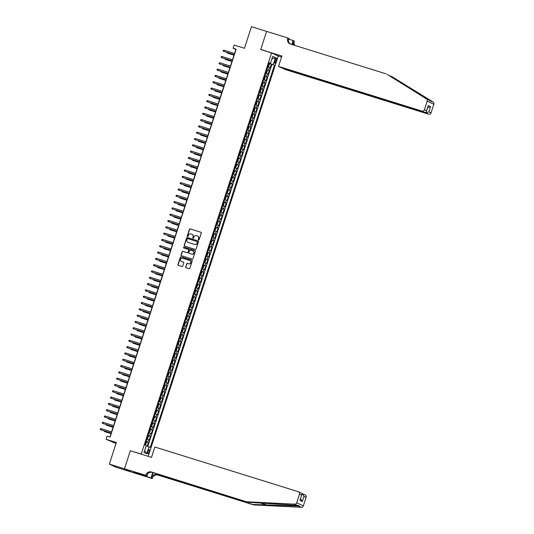 <?xml version="1.0" encoding="UTF-8"?>
<svg xmlns="http://www.w3.org/2000/svg" width="534" height="534" viewBox="0 0 534 534"><rect width="100%" height="100%" fill="white"/><g stroke="black" fill="none" stroke-linecap="round" stroke-linejoin="round"><path stroke-width="0.8" d="M198.581 239.946A0.454 0.434 -64.8 0 0 199.135 239.646L201.278 233.064A0.654 0.621 -64.8 0 0 200.884 232.263L190.191 228.932A0.654 0.621 -64.8 0 0 189.396 229.366L187.26 235.941A0.454 0.434 -64.8 0 0 187.534 236.509A0.454 0.434 -64.8 0 0 188.088 236.202L188.368 235.347A2.083 1.989 -64.8 0 1 190.912 233.959L191.799 234.239A2.083 1.989 -64.8 0 1 193.061 236.816L192.781 237.663A0.454 0.434 -64.8 0 0 193.061 238.224A0.454 0.434 -64.8 0 0 193.615 237.924L193.889 237.069A2.083 1.989 -64.8 0 1 196.439 235.681L197.326 235.961A2.083 1.989 -64.8 0 1 198.581 238.531L198.308 239.386A0.454 0.434 -64.8 0 0 198.581 239.946M149.093 451.931A2.123 0.627 107.3 0 0 149.146 449.635A2.123 0.627 107.3 0 0 147.938 451.39A2.123 0.627 107.3 0 0 147.885 453.686A2.123 0.627 107.3 0 0 149.093 451.931M185.652 266.953A0.654 0.621 -64.8 0 0 186.046 267.761L189.043 268.695A0.654 0.621 -64.8 0 0 189.837 268.262L192.213 260.952A0.654 0.621 -64.8 0 0 191.819 260.151L181.126 256.821A0.654 0.621 -64.8 0 0 180.332 257.254L177.962 264.557A0.654 0.621 -64.8 0 0 178.356 265.365L181.974 266.493A0.654 0.621 -64.8 0 0 182.775 266.059L183.789 262.935A0.654 0.621 -64.8 0 0 183.396 262.127L181.6 261.567A1.742 1.662 -64.8 0 1 180.585 259.31A1.742 1.662 -64.8 0 1 182.675 258.256L189.71 260.452A1.742 1.662 -64.8 0 1 190.725 262.708A1.742 1.662 -64.8 0 1 188.636 263.763L187.461 263.396A0.654 0.621 -64.8 0 0 186.666 263.829L185.832 267.04A0.654 0.621 -64.8 0 0 186.066 267.768M131.017 450.983L141.256 454.067L271.586 52.939L260.692 49.549L266.586 31.413L251.461 26.7L244.438 48.3L234.152 45.096L233.124 48.247L236.155 49.195L110.124 437.072L107.1 436.131L106.072 439.282L116.052 443.44M130.363 450.669L124.469 468.805L109.343 464.093L116.359 442.486L106.072 439.282M195.304 249.438A0.654 0.621 -64.8 0 0 196.098 249.004L198.468 241.702A0.654 0.621 -64.8 0 0 198.074 240.901L187.387 237.57A0.654 0.621 -64.8 0 0 186.593 238.004L184.217 245.306A0.654 0.621 -64.8 0 0 184.61 246.107L195.304 249.438M195.344 251.327L192.968 258.636A0.654 0.621 -64.8 0 1 192.173 259.07L181.48 255.739A0.654 0.621 -64.8 0 1 181.086 254.932L182.107 251.808A0.654 0.621 -64.8 0 1 182.902 251.374L187.234 252.722A0.654 0.621 -64.8 0 0 188.028 252.288L188.702 250.212A0.654 0.621 -64.8 0 0 188.308 249.411L183.796 248.003A0.454 0.434 -64.8 0 1 183.536 247.416A0.454 0.434 -64.8 0 1 184.076 247.135L194.95 250.526A0.654 0.621 -64.8 0 1 195.344 251.327M130.883 471.856L115.985 467.21L109.343 464.093M147.177 446.17L148.359 442.539L146.042 441.818M146.096 441.638L147.704 442.232L148.525 439.709L149.18 440.016L150.408 436.231L148.092 435.51M148.145 435.33L149.754 435.924L150.575 433.401L151.229 433.708L152.457 429.923L150.141 429.202M150.194 429.022L151.803 429.616L152.624 427.093L153.278 427.4L154.506 423.616L152.19 422.895M152.243 422.714L153.852 423.308L154.673 420.785L155.327 421.092L156.555 417.308L154.239 416.587M154.293 416.407L155.901 417.001L156.722 414.477L157.376 414.784L158.605 411.006L156.288 410.279M156.342 410.105L157.951 410.693L158.772 408.17L159.426 408.483L160.654 404.699L158.338 403.971M158.391 403.797L160 404.392L160.821 401.868L161.475 402.175L162.703 398.391L160.387 397.67M160.447 397.49L162.049 398.084L162.87 395.56L163.524 395.868L164.752 392.083L162.436 391.362M162.496 391.182L164.098 391.776L164.919 389.253L165.573 389.56L166.802 385.775L164.485 385.054M164.545 384.874L166.147 385.468L166.968 382.945L167.623 383.252L168.851 379.467L166.535 378.746M166.595 378.566L168.197 379.16L169.018 376.637L169.672 376.944L170.9 373.159L168.584 372.438M168.644 372.258L170.246 372.852L171.067 370.329L171.721 370.636L172.949 366.851L170.633 366.13M170.693 365.957L172.295 366.544L173.116 364.021L173.77 364.335L174.998 360.55L172.682 359.823M172.742 359.649L174.344 360.236L175.165 357.713L175.819 358.027L177.048 354.242L174.731 353.515M174.792 353.341L176.394 353.935L177.215 351.412L177.869 351.719L179.097 347.934L176.781 347.213M176.841 347.033L178.443 347.627L179.264 345.104L179.918 345.411L181.146 341.627L178.83 340.906M178.89 340.725L180.492 341.319L181.313 338.796L181.967 339.103L183.195 335.319L180.879 334.598M180.939 334.418L182.541 335.012L183.362 332.488L184.016 332.795L185.245 329.011L182.928 328.29M182.988 328.11L184.59 328.704L185.411 326.181L186.066 326.488L187.294 322.703L184.978 321.982M185.038 321.802L186.64 322.396L187.461 319.873L188.115 320.18L189.343 316.402L187.027 315.674M187.087 315.501L188.689 316.088L189.51 313.565L190.164 313.879L191.392 310.094L189.076 309.366M189.136 309.193L190.738 309.787L191.559 307.264L192.213 307.571L193.441 303.786L191.125 303.065M191.185 302.885L192.787 303.479L193.608 300.956L194.263 301.263L195.491 297.478L193.174 296.757M193.235 296.577L194.837 297.171L195.658 294.648L196.312 294.955L197.54 291.17L195.224 290.449M195.284 290.269L196.886 290.863L197.707 288.34L198.361 288.647L199.589 284.862L197.273 284.141M197.333 283.961L198.935 284.555L199.756 282.032L200.41 282.339L201.638 278.554L199.322 277.834M199.382 277.653L200.984 278.247L201.805 275.724L202.459 276.031L203.688 272.247L201.371 271.526M201.431 271.345L203.033 271.939L203.854 269.416L204.509 269.723L205.737 265.945L203.421 265.218M203.481 265.044L205.083 265.632L205.904 263.108L206.558 263.422L207.786 259.637L205.47 258.91M205.53 258.736L207.132 259.33L207.953 256.807L208.607 257.114L209.835 253.33L207.519 252.609M207.579 252.428L209.181 253.023L210.002 250.499L210.656 250.806L211.885 247.022L209.568 246.301M209.628 246.121L211.23 246.715L212.051 244.192L212.706 244.499L213.934 240.714L211.618 239.993M211.678 239.813L213.28 240.407L214.101 237.884L214.755 238.191L215.983 234.406L213.667 233.685M213.727 233.505L215.329 234.099L216.15 231.576L216.804 231.883L218.032 228.098L215.716 227.377M215.776 227.197L217.378 227.791L218.199 225.268L218.853 225.575L220.081 221.79L217.765 221.069M217.825 220.896L219.427 221.483L220.248 218.96L220.902 219.274L222.131 215.489L219.814 214.761M219.874 214.588L221.477 215.175L222.298 212.659L222.952 212.966L224.18 209.181L221.864 208.46M221.924 208.28L223.526 208.874L224.347 206.351L225.001 206.658L226.229 202.873L223.913 202.152M223.973 201.972L225.575 202.566L226.396 200.043L227.05 200.35L228.278 196.565L225.962 195.844M226.022 195.664L227.624 196.258L228.445 193.735L229.099 194.042L230.328 190.258L228.011 189.537M228.071 189.356L229.673 189.95L230.494 187.427L231.149 187.734L232.377 183.95L230.061 183.229M230.121 183.049L231.723 183.643L232.544 181.119L233.198 181.427L234.426 177.642L232.11 176.921M232.17 176.741L233.772 177.335L234.593 174.812L235.247 175.119L236.475 171.341L234.159 170.613M234.219 170.439L235.821 171.027L236.642 168.504L237.296 168.817L238.524 165.033L236.208 164.305M236.268 164.132L237.87 164.726L238.691 162.202L239.345 162.51L240.574 158.725L238.257 158.004M238.318 157.824L239.92 158.418L240.741 155.895L241.395 156.202L242.623 152.417L240.307 151.696M240.367 151.516L241.969 152.11L242.79 149.587L243.444 149.894L244.672 146.109L242.356 145.388M242.416 145.208L244.018 145.802L244.839 143.279L245.493 143.586L246.721 139.801L244.405 139.08M244.465 138.9L246.067 139.494L246.888 136.971L247.542 137.278L248.771 133.493L246.454 132.772M246.514 132.592L248.116 133.186L248.937 130.663L249.592 130.97L250.82 127.185L248.504 126.465M248.564 126.291L250.166 126.878L250.987 124.355L251.641 124.669L252.869 120.884L250.553 120.157M250.613 119.983L252.215 120.571L253.036 118.054L253.69 118.361L254.918 114.576L252.602 113.855M252.662 113.675L254.264 114.269L255.085 111.746L255.739 112.053L256.967 108.268L254.651 107.548M254.711 107.367L256.313 107.961L257.134 105.438L257.788 105.745L259.017 101.961L256.7 101.24M256.761 101.059L258.363 101.654L259.184 99.13L259.838 99.437L261.066 95.653L258.75 94.932M258.81 94.752L260.412 95.346L261.233 92.823L261.887 93.13L263.115 89.345L260.799 88.624M260.859 88.444L262.461 89.038L263.282 86.515L263.936 86.822L265.164 83.037L262.848 82.316M262.908 82.136L264.51 82.73L265.331 80.207L265.985 80.514L267.22 76.736L264.897 76.008M264.957 75.835L266.559 76.422L267.38 73.899L268.035 74.213L269.269 70.428L267.007 69.527M266.947 69.7L269.269 70.428M275.237 59.668L274.79 61.056A2.056 0.607 107.3 0 0 274.73 63.286A2.056 0.607 107.3 0 0 275.904 61.584L276.352 60.195A2.056 0.607 107.3 0 0 276.405 57.966A2.056 0.607 107.3 0 0 275.237 59.668M141.91 454.374L141.256 454.067M148.178 456.33L278.234 56.063L271.586 52.939M146.189 445.823L150.274 447.399L274.456 65.195L269.063 63.199M149.013 446.804L146.763 453.746L144.033 452.458L146.283 445.523L145.028 444.935L269.216 62.732L270.471 63.319L272.727 56.384L275.457 57.665L273.201 64.601M147.805 446.384L271.919 64.4L271.319 64.12L270.084 67.905L267.828 67.004M266.559 76.422L267.22 76.736M264.51 82.73L265.164 83.037M262.461 89.038L263.115 89.345M260.412 95.346L261.066 95.653M258.363 101.654L259.017 101.961M256.313 107.961L256.967 108.268M254.264 114.269L254.918 114.576M252.215 120.571L252.869 120.884M250.166 126.878L250.82 127.185M248.116 133.186L248.771 133.493M246.067 139.494L246.721 139.801M244.018 145.802L244.672 146.109M241.969 152.11L242.623 152.417M239.92 158.418L240.574 158.725M237.87 164.726L238.524 165.033M235.821 171.027L236.475 171.341M233.772 177.335L234.426 177.642M231.723 183.643L232.377 183.95M229.673 189.95L230.328 190.258M227.624 196.258L228.278 196.565M225.575 202.566L226.229 202.873M223.526 208.874L224.18 209.181M221.477 215.175L222.131 215.489M219.427 221.483L220.081 221.79M217.378 227.791L218.032 228.098M215.329 234.099L215.983 234.406M213.28 240.407L213.934 240.714M211.23 246.715L211.885 247.022M209.181 253.023L209.835 253.33M207.132 259.33L207.786 259.637M205.083 265.632L205.737 265.945M203.033 271.939L203.688 272.247M200.984 278.247L201.638 278.554M198.935 284.555L199.589 284.862M196.886 290.863L197.54 291.17M194.837 297.171L195.491 297.478M192.787 303.479L193.441 303.786M190.738 309.787L191.392 310.094M188.689 316.088L189.343 316.402M186.64 322.396L187.294 322.703M184.59 328.704L185.245 329.011M182.541 335.012L183.195 335.319M180.492 341.319L181.146 341.627M178.443 347.627L179.097 347.934M176.394 353.935L177.048 354.242M174.344 360.236L174.998 360.55M172.295 366.544L172.949 366.851M170.246 372.852L170.9 373.159M168.197 379.16L168.851 379.467M166.147 385.468L166.802 385.775M164.098 391.776L164.752 392.083M162.049 398.084L162.703 398.391M160 404.392L160.654 404.699M157.951 410.693L158.605 411.006M155.901 417.001L156.555 417.308M153.852 423.308L154.506 423.616M151.803 429.616L152.457 429.923M149.754 435.924L150.408 436.231M147.704 442.232L148.359 442.539M233.124 48.247L235.821 49.515L234.533 53.487M234.146 54.668L232.484 59.795M232.096 60.976L230.434 66.103M230.047 67.284L228.385 72.41M227.998 73.592L226.336 78.718M225.949 79.9L224.287 85.019M223.9 86.201L222.237 91.327M221.85 92.509L220.188 97.635M219.801 98.817L218.139 103.943M217.752 105.125L216.09 110.251M215.703 111.432L214.041 116.559M213.653 117.74L211.991 122.867M211.604 124.048L209.942 129.168M209.555 130.356L207.893 135.476M207.506 136.657L205.844 141.784M205.457 142.965L203.794 148.092M203.407 149.273L201.745 154.399M201.358 155.581L199.696 160.707M199.309 161.889L197.647 167.015M197.26 168.197L195.598 173.323M195.21 174.505L193.548 179.624M193.161 180.806L191.499 185.932M191.112 187.114L189.45 192.24M189.063 193.421L187.401 198.548M187.013 199.729L185.351 204.856M184.964 206.037L183.302 211.164M182.915 212.345L181.253 217.471M180.866 218.653L179.204 223.779M178.817 224.961L177.154 230.081M176.767 231.262L175.105 236.388M174.718 237.57L173.056 242.696M172.669 243.878L171.007 249.004M170.62 250.186L168.958 255.312M168.57 256.494L166.908 261.62M166.521 262.801L164.859 267.928M164.472 269.109L162.81 274.229M162.423 275.411L160.761 280.537M160.374 281.718L158.711 286.845M158.324 288.026L156.662 293.153M156.275 294.334L154.613 299.461M154.226 300.642L152.564 305.768M152.177 306.95L150.515 312.076M150.127 313.258L148.459 318.384M148.078 319.566L146.409 324.685M146.029 325.867L144.36 330.993M143.98 332.175L142.311 337.301M141.931 338.483L140.262 343.609M139.881 344.79L138.213 349.917M137.832 351.098L136.163 356.225M135.783 357.406L134.114 362.533M133.734 363.714L132.065 368.834M131.684 370.022L130.016 375.142M129.635 376.323L127.966 381.45M127.586 382.631L125.917 387.757M125.537 388.939L123.868 394.065M123.487 395.247L121.819 400.373M121.438 401.555L119.77 406.681M119.389 407.863L117.72 412.989M117.34 414.17L115.671 419.29M115.291 420.472L113.622 425.598M113.241 426.779L111.573 431.906M111.192 433.087L109.917 437.006M268.996 63.399L271.319 64.12M271.919 64.4L274.456 65.195M269.129 62.992L270.471 63.319M267.38 73.899L265.778 73.312M265.331 80.207L263.729 79.619M263.282 86.515L261.68 85.921M261.233 92.823L259.631 92.228M259.184 99.13L257.582 98.536M257.134 105.438L255.532 104.844M255.085 111.746L253.483 111.152M253.036 118.054L251.434 117.46M250.987 124.355L249.385 123.768M248.937 130.663L247.335 130.069M246.888 136.971L245.286 136.377M244.839 143.279L243.237 142.685M242.79 149.587L241.188 148.993M240.741 155.895L239.139 155.301M238.691 162.202L237.089 161.608M236.642 168.504L235.04 167.916M234.593 174.812L232.991 174.224M232.544 181.119L230.942 180.525M230.494 187.427L228.892 186.833M228.445 193.735L226.843 193.141M226.396 200.043L224.794 199.449M224.347 206.351L222.738 205.757M222.298 212.659L220.689 212.065M220.248 218.96L218.64 218.373M218.199 225.268L216.59 224.674M216.15 231.576L214.541 230.982M214.101 237.884L212.492 237.29M212.051 244.192L210.443 243.597M210.002 250.499L208.393 249.905M207.953 256.807L206.344 256.213M205.904 263.108L204.295 262.521M203.854 269.416L202.246 268.829M201.805 275.724L200.197 275.13M199.756 282.032L198.147 281.438M197.707 288.34L196.098 287.746M195.658 294.648L194.049 294.054M193.608 300.956L192 300.362M191.559 307.264L189.95 306.67M189.51 313.565L187.901 312.977M187.461 319.873L185.852 319.279M185.411 326.181L183.803 325.586M183.362 332.488L181.754 331.894M181.313 338.796L179.704 338.202M179.264 345.104L177.655 344.51M177.215 351.412L175.606 350.818M175.165 357.713L173.557 357.126M173.116 364.021L171.507 363.434M171.067 370.329L169.458 369.735M169.018 376.637L167.409 376.043M166.968 382.945L165.36 382.351M164.919 389.253L163.311 388.659M162.87 395.56L161.261 394.966M160.821 401.868L159.212 401.274M158.772 408.17L157.163 407.582M156.722 414.477L155.114 413.89M154.673 420.785L153.064 420.191M152.624 427.093L151.015 426.499M150.575 433.401L148.966 432.807M148.525 439.709L146.917 439.115M271.893 58.954L275.457 57.665M146.763 453.746L144.674 450.489M198.621 239.96A0.454 0.434 -64.8 0 1 198.488 239.472L198.761 238.618A2.083 1.989 -64.8 0 0 197.66 236.101M192.133 234.379A2.083 1.989 -64.8 0 1 193.241 236.896L192.961 237.75A0.454 0.434 -64.8 0 0 193.101 238.237M201.044 232.343L190.371 229.013A0.654 0.621 -64.8 0 0 189.577 229.446L187.441 236.028A0.454 0.434 -64.8 0 0 187.574 236.515M198.241 240.974L187.567 237.65A0.654 0.621 -64.8 0 0 186.767 238.084L184.397 245.393A0.654 0.621 -64.8 0 0 184.631 246.114M197.42 242.122A0.454 0.434 -64.8 0 0 197.139 241.562L187.754 238.638A0.454 0.434 -64.8 0 0 187.2 238.938L186.907 239.839A2.083 1.989 -64.8 0 0 188.168 242.409L194.583 244.412A2.083 1.989 -64.8 0 0 197.126 243.023L197.593 242.209A0.454 0.434 -64.8 0 0 197.32 241.648L197.246 241.608M188.015 242.356A2.083 1.989 -64.8 0 0 188.348 242.496L188.168 242.409M197.593 242.209L197.306 243.103A2.083 1.989 -64.8 0 1 194.763 244.492L188.348 242.496M188.489 249.498A0.654 0.621 -64.8 0 1 188.882 250.299L188.208 252.375A0.654 0.621 -64.8 0 1 187.414 252.809L183.082 251.454A0.654 0.621 -64.8 0 0 182.281 251.888L181.266 255.018A0.654 0.621 -64.8 0 0 181.5 255.739M195.11 250.606L184.257 247.222A0.454 0.434 -64.8 0 0 183.843 248.016M191.733 254.124A1.742 1.662 -64.8 0 0 193.014 250.893A1.742 1.662 -64.8 0 0 192.814 250.813L190.331 250.039A0.654 0.621 -64.8 0 0 189.537 250.473L188.862 252.549A0.654 0.621 -64.8 0 0 189.256 253.35L191.913 254.211A1.742 1.662 -64.8 0 0 193.195 250.973A1.742 1.662 -64.8 0 0 193.101 250.94M191.913 254.211L189.436 253.436M190.004 260.572A1.742 1.662 -64.8 0 1 190.905 262.795A1.742 1.662 -64.8 0 1 188.816 263.843L187.641 263.482A0.654 0.621 -64.8 0 0 186.847 263.916L185.832 267.04M183.556 262.207L181.78 261.653M191.819 260.151L181.306 256.907A0.654 0.621 -64.8 0 0 180.512 257.341L178.142 264.644A0.654 0.621 -64.8 0 0 178.369 265.371M267.908 66.75L268.722 66.363L269.343 64.474L268.942 63.573M269.189 63.693L267.914 66.723M268.589 64.788L268.302 65.528M227.497 52.599L227.671 53.22L233.979 55.182M226.79 52.379L227.351 53.066L233.992 55.135M224.126 50.243L223.325 50.283L223.119 50.917L223.753 51.377L224.126 50.243L234.74 53.554M234.366 54.688L223.753 51.377L234.353 54.735M386.075 73.852L290.463 44.062A4.646 4.432 115.2 0 1 287.666 38.328L287.779 37.981L266.599 31.379L260.726 49.448L281.905 56.05L278.541 66.396L421.96 111.079A1.989 1.902 -64.8 0 0 424.39 109.75L427.187 101.14A1.989 1.902 -64.8 0 0 426.406 98.877L387.057 74.313L429.036 100.112C430.337 101.12 430.798 101.333 430.424 100.759L391.736 76.509L389.453 75.801M430.411 101.066L433.047 101.994L391.736 76.509M282.566 68.072L285.189 69.513L428.608 114.196L425.918 112.941L426.406 111.459M282.506 68.252L425.918 112.941L428.889 111.866L431.038 112.874L433.835 104.263L427.187 101.14M260.726 49.448L261.386 49.762M288.887 39.176L293.119 40.491L294.421 41.105L294.307 41.452A4.646 4.432 115.2 0 0 294.788 45.41M287.779 37.981L289.081 38.595L288.42 40.611M277.573 55.75L281.592 57.005M278.541 66.396L281.231 67.658L424.643 112.34L421.96 111.079M292.158 44.589L293.326 40.984L294.307 41.452M291.824 44.482L293.119 40.491M433.047 101.994A1.989 1.902 115.2 0 1 433.835 104.263M431.038 112.874A1.989 1.902 115.2 0 1 428.608 114.196M290.429 44.048A4.646 4.432 115.2 0 1 288.647 38.788L287.666 38.328M293.94 45.143A4.646 4.432 115.2 0 1 293.326 40.984M424.39 109.75L426.539 110.758L426.432 111.372L428.241 105.525L430.591 106.626L427.621 107.701M428.241 105.525L426.539 110.758C426.379 112.02 425.745 112.54 424.643 112.34M253.677 504.904L252.695 504.443L298.733 506.065C299.42 505.678 298.96 505.458 297.345 505.411L248.016 502.24L152.404 472.456A4.646 4.432 -64.8 0 0 146.737 475.547L124.462 468.832L130.329 450.763L151.509 457.364L154.873 447.018L298.286 491.707A1.989 1.902 -64.8 0 1 299.487 494.164L296.69 502.774L303.339 505.892A1.989 1.902 115.2 0 1 301.356 507.3L253.677 504.904L158.071 475.113A4.646 4.432 -64.8 0 0 152.397 478.21L152.283 478.557L131.104 471.956L124.462 468.832M301.356 507.3L298.733 506.065L298.766 505.551M248.016 502.24L151.422 471.989A4.646 4.432 -64.8 0 0 145.749 475.086M153.064 472.657L151.416 477.75A4.646 4.432 -64.8 0 1 157.083 474.653L252.695 504.443M301.65 493.376L305.168 494.918A1.989 1.902 115.2 0 1 306.136 497.281L303.339 505.892M297.345 505.411L294.715 504.176L247.035 501.78M137.618 473.137L137.425 473.718L137.318 473.044M133.687 471.916L137.138 473.585M133.674 471.956L145.642 475.434M152.283 478.557L150.982 477.943L152.731 472.557M137.425 473.718L150.982 477.943M147.624 473.938L146.943 476.048M294.715 504.176A1.989 1.902 -64.8 0 0 296.69 502.774M135.322 473.017L135.502 472.483M306.136 497.281L303.986 496.273L302.251 493.563L301.917 494.577M303.986 496.273L302.284 501.513L300.782 498.889M302.284 501.513L299.934 500.405L301.637 495.172C302.217 494.144 301.997 493.409 300.976 492.969M265.859 73.058L266.673 72.671L267.294 70.782L266.893 69.881M267.14 70.001L266.126 73.125M266.539 71.089L266.252 71.836M225.448 58.907L225.622 59.528L231.93 61.49M224.741 58.68L225.301 59.374L231.943 61.443M263.809 79.359L264.624 78.979L265.244 77.09L264.844 76.188M265.091 76.309L263.816 79.339M264.49 77.397L264.25 78.158M223.399 65.215L223.572 65.836L229.88 67.798M222.691 64.988L223.245 65.682L229.894 67.751M261.76 85.667L262.574 85.286L263.195 83.391L262.795 82.496M263.042 82.616L261.767 85.647M262.441 83.704L262.154 84.445M221.35 71.516L221.523 72.143L227.831 74.106M220.642 71.296L221.196 71.99L227.844 74.059M259.711 91.975L260.525 91.594L261.146 89.699L260.746 88.798M260.993 88.918L259.978 92.042M260.392 90.012L260.105 90.753M219.3 77.824L219.474 78.445L225.782 80.414M218.593 77.604L219.147 78.298L225.795 80.367M222.077 56.551L221.276 56.591L221.069 57.225L221.703 57.685L222.077 56.551L232.691 59.861M232.317 60.996L221.703 57.685L232.303 61.043M220.028 62.858L219.227 62.899L219.02 63.533L219.654 63.993L220.028 62.858L230.641 66.163M230.267 67.297L219.654 63.993L230.254 67.344M217.979 69.166L217.178 69.206L216.971 69.834L217.605 70.301L217.979 69.166L228.592 72.47M228.218 73.605L217.605 70.301L228.205 73.652M215.93 75.474L215.129 75.514L214.922 76.142L215.556 76.609L215.93 75.474L226.543 78.778M226.169 79.913L215.556 76.609L226.156 79.96M257.662 98.283L258.476 97.902L259.09 96.007L258.696 95.105M258.943 95.226L257.668 98.263M258.343 96.32L258.055 97.061M217.251 84.132L217.425 84.752L223.733 86.722M216.544 83.911L217.098 84.599L223.746 86.675M213.88 81.782L213.079 81.822L212.872 82.45L213.507 82.917L213.88 81.782L224.494 85.086M224.12 86.221L213.507 82.917L224.106 86.268M255.612 104.591L256.427 104.203L257.041 102.314L256.647 101.413M256.894 101.533L255.879 104.657M256.293 102.628L256.006 103.369M215.202 90.44L215.376 91.06L221.683 93.029M214.494 90.219L215.048 90.907L221.697 92.983M211.831 88.083L211.03 88.13L210.823 88.757L211.457 89.225L211.831 88.083L222.444 91.394M222.071 92.529L211.457 89.225L222.057 92.576M253.563 110.898L254.378 110.511L254.992 108.622L254.598 107.721M254.845 107.841L253.57 110.872M254.244 108.936L254.004 109.697M213.153 96.747L213.326 97.368L219.634 99.331M212.445 96.527L212.999 97.215L219.648 99.291M209.782 94.391L208.981 94.431L208.774 95.065L209.408 95.526L209.782 94.391L220.388 97.702M220.021 98.837L209.408 95.526L220.008 98.883M251.514 117.206L252.328 116.819L252.942 114.93L252.549 114.029M252.796 114.149L251.521 117.18M251.908 115.985L252.155 115.224M211.104 103.055L211.277 103.676L217.585 105.639M210.396 102.835L210.95 103.523L217.598 105.592M207.726 100.699L206.932 100.739L206.725 101.373L207.359 101.834L207.726 100.699L218.339 104.01M217.972 105.145L207.359 101.834L217.959 105.191M249.465 123.508L250.279 123.127L250.893 121.238L250.499 120.337M250.746 120.457L249.732 123.581M249.859 122.293L250.106 121.532M209.054 109.363L209.228 109.984L215.536 111.946M208.347 109.136L208.901 109.83L215.549 111.9M205.677 107.007L204.882 107.047L204.676 107.681L205.31 108.142L205.677 107.007L216.29 110.311M215.923 111.452L205.31 108.142L215.91 111.493M247.416 129.815L248.23 129.435L248.844 127.539L248.45 126.645M248.697 126.765L247.422 129.795M247.809 128.601L248.056 127.84M207.005 115.664L207.179 116.292L213.487 118.254M206.298 115.444L206.852 116.138L213.5 118.208M203.628 113.315L202.833 113.355L202.626 113.989L203.26 114.45L203.628 113.315L214.241 116.619M213.874 117.754L203.26 114.45L213.86 117.8M245.366 136.123L246.181 135.743L246.795 133.847L246.401 132.953M246.648 133.073L245.633 136.19M246.047 134.161L245.76 134.902M204.956 121.972L205.129 122.593L211.437 124.562M204.248 121.752L204.802 122.446L211.451 124.515M201.578 119.623L200.784 119.663L200.577 120.29L201.211 120.757L201.578 119.623L212.192 122.927M211.824 124.062L201.211 120.757L211.811 124.108M243.317 142.431L244.131 142.051L244.746 140.155L244.352 139.254M244.599 139.374L243.324 142.411M243.998 140.469L243.758 141.23M202.907 128.28L203.08 128.901L209.388 130.87M202.199 128.06L202.753 128.754L209.401 130.823M199.529 125.931L198.735 125.971L198.528 126.598L199.162 127.065L199.529 125.931L210.142 129.235M209.775 130.369L199.162 127.065L209.762 130.416M241.268 148.739L242.082 148.359L242.696 146.463L242.296 145.562M242.549 145.682L241.275 148.719M241.949 146.777L241.708 147.538M200.857 134.588L201.031 135.209L207.339 137.178M200.15 134.368L200.704 135.055L207.352 137.131M197.48 132.238L196.686 132.278L196.479 132.906L197.113 133.373L197.48 132.238L208.093 135.543M207.726 136.677L197.113 133.373L207.713 136.724M239.219 155.047L240.033 154.66L240.647 152.771L240.247 151.87M239.899 153.084L239.659 153.845M198.808 140.896L198.982 141.517L205.29 143.486M198.101 140.676L198.655 141.363L205.303 143.439M195.431 138.54L194.636 138.586L194.429 139.214L195.064 139.674L195.431 138.54L206.044 141.85M205.677 142.985L195.064 139.674L205.663 143.032M237.169 161.355L237.984 160.968L238.598 159.079L238.197 158.177M238.451 158.298L237.176 161.328M237.85 159.392L237.563 160.133M196.759 147.204L196.933 147.825L203.24 149.787M196.051 146.983L196.605 147.671L203.254 149.74M193.381 144.847L192.587 144.888L192.38 145.522L193.014 145.982L193.381 144.847L203.995 148.158M203.628 149.293L193.014 145.982L203.614 149.34M235.12 167.663L235.935 167.275L236.549 165.386L236.148 164.485M235.801 165.694L235.514 166.441M194.71 153.512L194.883 154.132L201.191 156.095M194.002 153.285L194.556 153.979L201.205 156.048M191.332 151.155L190.538 151.195L190.331 151.83L190.965 152.29L191.332 151.155L201.945 154.466M201.578 155.601L190.965 152.29L201.565 155.648M233.071 173.964L233.885 173.583L234.499 171.694L234.099 170.793M233.752 172.001L233.512 172.762M192.661 159.82L192.834 160.44L199.142 162.403M191.953 159.593L192.507 160.287L199.155 162.356M189.283 157.463L188.489 157.503L188.282 158.137L188.916 158.598L189.283 157.463L199.896 160.767M199.529 161.902L188.916 158.598L199.516 161.949M231.275 180.352L232.45 177.996L232.05 177.101M231.703 178.309L231.416 179.05M190.611 166.121L190.785 166.748L197.093 168.711M189.904 165.9L190.458 166.595L197.106 168.664M187.234 163.771L186.439 163.811L186.232 164.445L186.867 164.906L187.234 163.771L197.847 167.075M197.48 168.21L186.867 164.906L197.467 168.257M229.226 186.66L230.401 184.303L230 183.402M229.653 184.617L229.366 185.358M188.562 172.429L188.736 173.049L195.043 175.018M187.855 172.208L188.409 172.903L195.057 174.972M185.185 170.079L184.39 170.119L184.183 170.746L184.817 171.214L185.185 170.079L195.798 173.383M195.431 174.518L184.817 171.214L195.417 174.565M227.177 192.968L228.352 190.611L227.951 189.71M227.604 190.925L227.317 191.666M186.513 178.736L186.686 179.357L192.994 181.326M185.805 178.516L186.359 179.21L193.008 181.28M183.135 176.387L182.341 176.427L182.134 177.054L182.768 177.522L183.135 176.387L193.749 179.691M193.381 180.826L182.768 177.522L193.368 180.872M225.128 199.275L226.303 196.919L225.902 196.018M225.555 197.233L225.268 197.974M184.464 185.044L184.637 185.665L190.945 187.634M183.756 184.824L184.31 185.512L190.958 187.588M181.086 182.688L180.292 182.735L180.085 183.362L180.719 183.829L181.086 182.688L191.699 185.999M191.332 187.134L180.719 183.829L191.319 187.18M222.825 205.503L223.639 205.116L224.253 203.227L223.853 202.326M223.506 203.541L223.265 204.302M182.414 191.352L182.588 191.973L188.896 193.935M181.707 191.132L182.261 191.819L188.909 193.895M179.037 188.996L178.243 189.036L178.036 189.67L178.67 190.131L179.037 188.996L189.65 192.307M189.283 193.441L178.67 190.131L189.27 193.488M221.029 211.885L222.204 209.535L221.804 208.634M221.456 209.849L221.169 210.59M180.365 197.66L180.539 198.281L186.847 200.243M179.658 197.44L180.212 198.127L186.86 200.197M176.988 195.304L176.193 195.344L175.986 195.978L176.621 196.439L176.988 195.304L187.601 198.615M187.234 199.749L176.621 196.439L187.22 199.796M218.98 218.192L220.155 215.843L219.754 214.942M219.407 216.15L219.12 216.897M178.316 203.968L178.489 204.589L184.797 206.551M177.608 203.741L178.162 204.435L184.811 206.504M174.938 201.612L174.144 201.652L173.937 202.286L174.571 202.746L174.938 201.612L185.552 204.916M185.185 206.057L174.571 202.746L185.171 206.104M216.931 224.5L218.106 222.144L217.705 221.25M217.358 222.458L217.071 223.205M176.267 210.276L176.44 210.897L182.748 212.859M175.559 210.049L176.113 210.743L182.762 212.812M214.882 230.808L216.056 228.452L215.656 227.557M215.309 228.766L215.022 229.507M174.218 216.577L174.391 217.198L180.699 219.167M173.51 216.357L174.064 217.051L180.712 219.12M212.579 237.036L213.393 236.655L214.007 234.76L213.607 233.859M213.26 235.073L213.019 235.834M172.168 222.885L172.342 223.506L178.65 225.475M171.461 222.665L172.015 223.359L178.663 225.428M172.889 207.92L172.095 207.96L171.888 208.594L172.522 209.054L172.889 207.92L183.502 211.224M183.135 212.358L172.522 209.054L183.122 212.405M170.84 214.227L170.046 214.267L169.839 214.895L170.473 215.362L170.84 214.227L181.453 217.532M181.086 218.666L170.473 215.362L181.073 218.713M168.791 220.535L167.996 220.575L167.789 221.203L168.424 221.67L168.791 220.535L179.404 223.839M179.037 224.974L168.424 221.67L179.023 225.021M210.783 243.424L211.958 241.068L211.557 240.167M211.21 241.381L210.923 242.122M170.119 229.193L170.293 229.814L176.6 231.783M169.411 228.973L169.966 229.66L176.614 231.736M166.742 226.843L165.947 226.883L165.74 227.511L166.374 227.978L166.742 226.843L177.355 230.147M176.988 231.282L166.374 227.978L176.974 231.329M208.734 249.732L209.909 247.376L209.508 246.474M209.161 247.689L208.874 248.43M168.07 235.501L168.243 236.121L174.551 238.091M167.362 235.28L167.916 235.968L174.565 238.044M164.692 233.144L163.898 233.191L163.691 233.819L164.325 234.286L164.692 233.144L175.306 236.455M174.938 237.59L164.325 234.286L174.925 237.637M206.431 255.96L207.245 255.572L207.859 253.683L207.459 252.782M207.713 252.902L206.438 255.933M207.105 253.997L206.825 254.738M166.021 241.809L166.194 242.429L172.502 244.392M165.313 241.588L165.867 242.276L172.515 244.345M162.643 239.452L161.849 239.492L161.642 240.126L162.276 240.587L162.643 239.452L173.256 242.763M172.889 243.898L162.276 240.587L172.876 243.945M204.382 262.267L205.196 261.88L205.81 259.991L205.41 259.09M205.056 260.298L204.776 261.046M163.971 248.116L164.145 248.737L170.453 250.7M163.264 247.896L163.818 248.584L170.466 250.653M160.594 245.76L159.799 245.8L159.593 246.434L160.227 246.895L160.594 245.76L171.207 249.071M170.84 250.206L160.227 246.895L170.827 250.252M202.333 268.569L203.147 268.188L203.761 266.299L203.361 265.398M203.614 265.518L202.339 268.549M203.007 266.606L202.773 267.367M161.922 254.424L162.096 255.045L168.404 257.008M161.215 254.197L161.769 254.892L168.417 256.961M158.545 252.068L157.75 252.108L157.543 252.742L158.177 253.203L158.545 252.068L169.158 255.372M168.791 256.514L158.177 253.203L168.777 256.554M200.283 274.877L201.098 274.496L201.712 272.6L201.311 271.706M201.565 271.826L200.29 274.856M200.958 272.914L200.677 273.662M159.873 260.726L160.046 261.353L166.354 263.315M159.165 260.505L159.719 261.199L166.368 263.269M156.495 258.376L155.701 258.416L155.494 259.05L156.128 259.511L156.495 258.376L167.109 261.68M166.742 262.815L156.128 259.511L166.728 262.861M198.234 281.184L199.048 280.804L199.663 278.908L199.262 278.007M198.908 279.222L198.628 279.963M157.824 267.033L157.997 267.654L164.305 269.623M157.116 266.813L157.67 267.507L164.318 269.577M154.446 264.684L153.652 264.724L153.445 265.351L154.079 265.819L154.446 264.684L165.059 267.988M164.692 269.123L154.079 265.819L164.679 269.169M196.185 287.492L196.999 287.112L197.613 285.216L197.213 284.315M197.467 284.435L196.192 287.472M196.859 285.53L196.579 286.271M155.774 273.341L155.948 273.962L162.256 275.931M155.067 273.121L155.621 273.815L162.269 275.884M152.397 270.992L151.603 271.032L151.396 271.659L152.03 272.126L152.397 270.992L163.01 274.296M162.643 275.431L152.03 272.126L162.63 275.477M194.136 293.8L194.95 293.42L195.564 291.524L195.164 290.623M195.417 290.743L194.403 293.867M194.81 291.838L194.53 292.579M153.725 279.649L153.899 280.27L160.207 282.239M153.018 279.429L153.572 280.116L160.22 282.192M150.348 277.3L149.553 277.34L149.346 277.967L149.981 278.434L150.348 277.3L160.961 280.604M160.594 281.738L149.981 278.434L160.58 281.785M192.086 300.108L192.901 299.721L193.515 297.832L193.114 296.931M193.368 297.051L192.093 300.088M192.761 298.146L192.527 298.906M151.676 285.957L151.85 286.578L158.157 288.547M150.968 285.737L151.523 286.424L158.171 288.5M148.298 283.601L147.504 283.647L147.297 284.275L147.931 284.735L148.298 283.601L158.912 286.912M158.545 288.046L147.931 284.735L158.531 288.093M190.037 306.416L190.852 306.029L191.466 304.14L191.065 303.239M191.319 303.359L190.044 306.389M190.711 304.453L190.431 305.194M149.627 292.265L149.8 292.886L156.108 294.848M148.919 292.045L149.473 292.732L156.122 294.801M146.249 289.909L145.455 289.949L145.248 290.583L145.882 291.043L146.249 289.909L156.862 293.219M156.495 294.354L145.882 291.043L156.482 294.401M187.988 312.724L188.802 312.337L189.416 310.448L189.016 309.546M189.27 309.667L188.255 312.791M188.662 310.755L188.382 311.502M147.578 298.573L147.751 299.194L154.059 301.156M146.87 298.346L147.424 299.04L154.072 301.109M144.2 296.216L143.406 296.257L143.199 296.891L143.833 297.351L144.2 296.216L154.813 299.527M154.446 300.662L143.833 297.351L154.433 300.709M185.939 319.025L186.753 318.644L187.367 316.755L186.967 315.854M187.22 315.974L185.945 319.005M186.613 317.062L186.333 317.81M145.528 304.881L145.702 305.501L152.01 307.464M144.821 304.654L145.375 305.348L152.023 307.417M142.151 302.524L141.356 302.564L141.15 303.199L141.784 303.659L142.151 302.524L152.764 305.828M152.397 306.963L141.784 303.659L152.384 307.01M183.89 325.333L184.704 324.952L185.318 323.057L184.918 322.162M185.171 322.282L184.157 325.4M184.564 323.37L184.283 324.111M143.479 311.182L143.653 311.809L149.961 313.772M142.772 310.962L143.326 311.656L149.974 313.725M140.102 308.832L139.307 308.872L139.1 309.5L139.734 309.967L140.102 308.832L150.715 312.136M150.348 313.271L139.734 309.967L150.334 313.318M181.84 331.641L182.655 331.26L183.269 329.365L182.868 328.463M183.122 328.584L181.847 331.621M182.515 329.678L182.281 330.439M141.43 317.49L141.603 318.11L147.911 320.08M140.722 317.269L141.276 317.964L147.925 320.033M138.052 315.14L137.258 315.18L137.051 315.808L137.685 316.275L138.052 315.14L148.666 318.444M148.298 319.579L137.685 316.275L148.285 319.626M179.791 337.949L180.605 337.568L181.22 335.672L180.819 334.771M181.073 334.891L179.798 337.929M180.465 335.986L180.185 336.727M139.381 323.798L139.554 324.418L145.862 326.387M138.673 323.577L139.227 324.265L145.875 326.341M136.003 321.448L135.209 321.488L135.002 322.115L135.636 322.583L136.003 321.448L146.616 324.752M146.249 325.887L135.636 322.583L146.236 325.934M177.742 344.256L178.556 343.869L179.17 341.98L178.77 341.079M179.023 341.199L178.009 344.323M178.416 342.294L178.136 343.035M137.331 330.105L137.505 330.726L143.813 332.695M136.624 329.885L137.178 330.573L143.826 332.649M133.954 327.749L133.16 327.796L132.953 328.423L133.587 328.891L133.954 327.749L144.567 331.06M144.2 332.195L133.587 328.891L144.187 332.241M175.693 350.564L176.507 350.177L177.121 348.288L176.721 347.387M176.974 347.507L175.699 350.538M176.367 348.602L176.087 349.343M135.282 336.413L135.456 337.034L141.764 338.997M134.568 336.193L135.129 336.881L141.777 338.957M131.905 334.057L131.11 334.097L130.903 334.731L131.538 335.192L131.905 334.057L142.518 337.368M142.151 338.503L131.538 335.192L142.137 338.549M173.643 356.872L174.458 356.485L175.072 354.596L174.671 353.695M174.925 353.815L173.91 356.939M174.037 355.651L174.284 354.89M133.233 342.721L133.407 343.342L139.714 345.304M132.519 342.501L133.079 343.188L139.728 345.258M129.855 340.365L129.061 340.405L128.854 341.039L129.488 341.5L129.855 340.365L140.469 343.676M140.102 344.81L129.488 341.5L140.088 344.857M171.594 363.173L172.409 362.793L173.023 360.904L172.622 360.003M172.876 360.123L171.601 363.153M171.988 361.959L172.235 361.198M131.184 349.029L131.357 349.65L137.665 351.612M130.47 348.802L131.03 349.496L137.679 351.566M127.806 346.673L127.012 346.713L126.805 347.347L127.439 347.808L127.806 346.673L138.419 349.977M138.052 351.118L127.439 347.808L138.039 351.158M169.545 369.481L170.359 369.101L170.973 367.205L170.573 366.311M170.827 366.431L169.552 369.461M169.939 368.266L170.186 367.505M129.135 355.33L129.308 355.958L135.616 357.92M128.42 355.11L128.981 355.804L135.629 357.873M125.757 352.981L124.963 353.021L124.756 353.655L125.39 354.115L125.757 352.981L136.37 356.285M136.003 357.42L125.39 354.115L135.99 357.466M167.496 375.789L168.31 375.409L168.924 373.513L168.524 372.612M168.777 372.739L167.763 375.856M168.17 373.827L167.936 374.588M127.085 361.638L127.259 362.259L133.567 364.228M126.371 361.418L126.932 362.112L133.58 364.181M123.708 359.289L122.913 359.329L122.707 359.956L123.341 360.423L123.708 359.289L134.321 362.593M133.954 363.727L123.341 360.423L133.941 363.774M165.447 382.097L166.261 381.717L166.875 379.821L166.475 378.92M166.728 379.04L165.453 382.077M166.121 380.135L165.887 380.896M125.036 367.946L125.21 368.567L131.518 370.536M124.322 367.726L124.883 368.42L131.531 370.489M121.659 365.596L120.864 365.636L120.657 366.264L121.291 366.731L121.659 365.596L132.272 368.901M131.905 370.035L121.291 366.731L131.891 370.082M163.397 388.405L164.212 388.024L164.826 386.129L164.425 385.228M164.072 386.442L163.838 387.203M122.987 374.254L123.16 374.875L129.468 376.844M122.273 374.034L122.833 374.721L129.482 376.797M119.609 371.904L118.815 371.944L118.608 372.572L119.242 373.039L119.609 371.904L130.223 375.208M129.855 376.343L119.242 373.039L129.842 376.39M161.348 394.713L162.162 394.326L162.777 392.437L162.376 391.535M162.63 391.656L161.355 394.693M162.022 392.75L161.789 393.511M120.938 380.562L121.111 381.183L127.419 383.152M120.223 380.341L120.784 381.029L127.432 383.105M117.56 378.206L116.766 378.252L116.559 378.88L117.193 379.34L117.56 378.206L128.173 381.516M127.806 382.651L117.193 379.34L127.793 382.698M159.299 401.021L160.113 400.634L160.727 398.744L160.327 397.843M160.58 397.964L159.306 400.994M159.973 399.058L159.693 399.799M118.888 386.87L119.062 387.49L125.37 389.453M118.174 386.649L118.735 387.337L125.383 389.406M115.511 384.513L114.717 384.553L114.51 385.188L115.144 385.648L115.511 384.513L126.124 387.824M125.757 388.959L115.144 385.648L125.744 389.006M157.25 407.329L158.064 406.941L158.678 405.052L158.278 404.151M157.924 405.359L157.643 406.107M116.839 393.178L117.013 393.798L123.321 395.761M116.125 392.951L116.686 393.645L123.334 395.714M113.462 390.821L112.667 390.861L112.46 391.495L113.095 391.956L113.462 390.821L124.075 394.132M123.708 395.267L113.095 391.956L123.694 395.314M155.454 413.71L156.629 411.36L156.228 410.459M155.875 411.667L155.594 412.415M114.79 399.485L114.964 400.106L121.271 402.069M114.076 399.258L114.636 399.953L121.285 402.022M111.412 397.129L110.618 397.169L110.411 397.803L111.045 398.264L111.412 397.129L122.026 400.433M121.659 401.568L111.045 398.264L121.645 401.615M153.405 420.018L154.58 417.661L154.179 416.767M153.825 417.975L153.545 418.716M112.741 405.787L112.914 406.414L119.222 408.376M112.027 405.566L112.587 406.261L119.236 408.33M109.363 403.437L108.569 403.477L108.362 404.111L108.996 404.572L109.363 403.437L119.976 406.741M119.609 407.876L108.996 404.572L119.596 407.923M151.102 426.245L151.916 425.865L152.53 423.969L152.13 423.068M151.776 424.283L151.543 425.044M110.692 412.094L110.865 412.715L117.173 414.684M109.977 411.874L110.538 412.568L117.186 414.638M107.314 409.745L106.52 409.785L106.313 410.412L106.947 410.88L107.314 409.745L117.927 413.049M117.56 414.184L106.947 410.88L117.547 414.23M149.3 432.633L150.481 430.277L150.081 429.376M149.727 430.591L149.447 431.332M108.642 418.402L108.816 419.023L115.124 420.992M107.928 418.182L108.489 418.876L115.137 420.946M105.265 416.053L104.47 416.093L104.263 416.72L104.898 417.188L105.265 416.053L115.878 419.357M115.511 420.492L104.898 417.188L115.498 420.538M147.25 438.941L148.432 436.585L148.031 435.684M147.678 436.899L147.444 437.66M106.593 424.71L106.767 425.331L113.075 427.3M105.879 424.49L106.44 425.177L113.088 427.253M103.216 422.354L102.421 422.401L102.214 423.028L102.848 423.495L103.216 422.354L113.829 425.665M113.462 426.799L102.848 423.495L113.448 426.846M145.382 445.102L146.383 442.893L145.982 441.992M145.628 443.207L145.348 443.948M104.544 431.018L104.717 431.639L111.025 433.601M103.83 430.798L104.39 431.485L111.039 433.561M101.166 428.662L100.372 428.702L100.165 429.336L100.799 429.797L101.166 428.662L111.78 431.973M111.412 433.107L100.799 429.797L111.399 433.154M268.609 70.121L269.43 67.598M275.184 59.828L276.352 60.195M274.736 61.216L275.904 61.584M404.104 84.185L401.822 83.471M430.591 106.626L428.889 111.866M426.406 98.877L429.036 100.112M267.314 505.177L259.804 502.834M152.404 472.456L151.422 471.989M157.083 474.653L158.071 475.113M299.934 500.405L301.637 495.172L299.487 494.164M151.416 477.75L152.397 478.21M239.486 155.114L240.5 151.99M235.387 167.729L236.402 164.605M233.338 174.031L234.353 170.913M231.289 180.338L232.303 177.221M229.24 186.646L230.254 183.529M227.19 192.954L228.205 189.83M225.141 199.262L226.156 196.138M223.092 205.57L224.106 202.446M221.043 211.878L222.057 208.754M218.993 218.186L220.008 215.062M216.944 224.487L217.959 221.37M214.895 230.795L215.91 227.678M212.846 237.103L213.86 233.979M210.797 243.411L211.811 240.287M208.747 249.718L209.762 246.595M204.649 262.334L205.663 259.21M198.501 281.251L199.516 278.134M163.664 388.472L164.679 385.348M157.517 407.395L158.531 404.271M155.467 413.696L156.482 410.579M153.418 420.004L154.433 416.887M151.369 426.312L152.384 423.188M149.32 432.62L150.334 429.496M147.271 438.928L148.285 435.804M145.281 445.049L146.236 442.112M301.203 493.056L298.519 491.794"/></g></svg>
